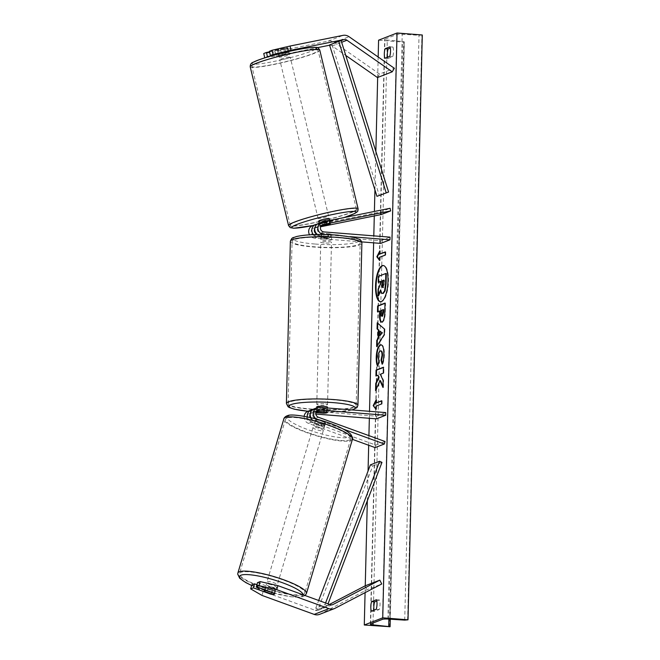 <?xml version="1.0" encoding="UTF-8"?>
<svg xmlns="http://www.w3.org/2000/svg" width="660" height="660" viewBox="0 0 660 660"><rect width="100%" height="100%" fill="white"/><g stroke="black" fill="none" stroke-linecap="round" stroke-linejoin="round"><path stroke-width="0.49" stroke-dasharray="3.3 2.47" d="M280.385 53.476L288.874 51.917L285.095 53.081L284.155 48.889L269.536 51.835M269.42 51.307L287.108 47.743L284.155 48.889M265.815 57.535L276.243 55.976L275.302 51.785L328.185 41.126A8.605 8.002 -111.3 0 1 330.289 41.002A8.605 8.002 -111.3 0 1 334.298 42.463L379.582 74.027L394.35 68.277M329.596 45.251A4.306 4.001 -111.3 0 1 332.186 45.986L345.766 55.448M276.243 55.976L317.377 47.685M377.471 77.55L379.582 74.027M285.095 53.081L271.837 55.753M275.302 51.785L263.752 53.509M288.049 51.934L287.108 47.743M257.483 582.664L274.923 589.009L273.776 593.035M274.923 589.009A5.379 1.254 15.9 0 1 275.715 589.999A5.379 1.254 15.9 0 1 275.385 590.288A5.379 1.254 15.9 0 1 271.969 590.155L256.905 584.678M251.815 584.875L263.159 591.401L315.323 610.368A4.306 4.001 68.7 0 0 318.4 610.187L329.497 604.403M319.588 614.361A8.605 8.002 68.7 0 0 320.331 614.023L366.985 589.726L381.744 583.976M263.159 591.401L262.012 595.427M365.054 585.882L366.985 589.726M271.969 590.155L270.947 593.761M310.126 417.524A3.762 3.498 68.7 0 0 312.328 419.636L321.841 423.093A5.379 1.254 -164.1 0 0 325.256 423.225A5.379 1.254 -164.1 0 0 325.586 422.936A5.379 1.254 -164.1 0 0 324.794 421.946L324.076 424.462A5.379 1.254 15.9 0 1 324.868 425.452A5.379 1.254 15.9 0 1 324.538 425.741A5.379 1.254 15.9 0 1 321.123 425.609L311.611 422.152A6.46 6.006 68.7 0 1 307.362 416.93M376.456 418.844L376.522 416.188L310.349 410.957A6.46 6.006 68.7 0 0 307.849 411.32M304.161 416.311A6.46 6.006 68.7 0 0 308.467 423.373L352.407 439.345M310.349 410.957L313.483 409.736A6.46 6.006 68.7 0 0 312.543 409.736M315.909 414.059L310.283 413.614A3.762 3.498 68.7 0 0 309.185 420.857L375.82 445.079L375.103 447.595M316 412.599L313.417 412.393A3.762 3.498 68.7 0 0 310.233 414.142M316.297 419.059A6.46 6.006 68.7 0 0 317.699 419.776L343.216 429.058M310.942 417.714A6.46 6.006 -111.3 0 0 314.564 421.006L324.076 424.462M375.82 445.079L385.044 441.49M324.794 421.946L315.274 418.489A3.762 3.498 -111.3 0 1 316.371 411.238L316.66 411.262M376.522 416.188L385.753 412.591M313.483 409.736L323.59 410.528A5.379 0.808 -178.6 0 0 327.409 409.852A5.379 0.808 -178.6 0 0 326.543 409.382L316.437 408.581L319.572 407.36M313.937 408.944A6.46 6.006 -111.3 0 1 316.437 408.581M323.524 413.102L323.59 410.528M321.841 423.093L321.123 425.609M326.477 412.038L326.543 409.382M314.771 228.599A3.762 3.498 -111.3 0 1 317.039 226.9L326.683 224.953L326.098 222.337L317.147 224.136M318.475 223.402A6.46 6.006 68.7 0 1 319.399 223.129L329.051 221.183L326.098 222.337M326.683 224.953L330.124 223.979M361.697 241.89L314.572 238.169L317.707 236.948A6.46 6.006 -111.3 0 1 313.385 234.638M314.572 238.169A6.46 6.006 -111.3 0 1 309.54 234.836M312.386 225.77A6.46 6.006 -111.3 0 1 313.31 225.505L380.861 211.885L390.085 208.288M380.746 243.4L380.812 240.743L314.63 235.513A3.762 3.498 -111.3 0 1 313.896 228.121L320.62 226.768M321.42 225.464L319.984 225.753A3.762 3.498 68.7 0 0 320.727 233.137L330.825 233.937A5.379 0.808 1.4 0 1 331.7 234.407A5.379 0.808 1.4 0 1 327.871 235.084L317.774 234.292A3.762 3.498 -111.3 0 1 316.915 234.11M381.455 214.508L380.861 211.885M350.179 236.66L323.796 234.572A6.46 6.006 -111.3 0 1 323.301 234.514M380.812 240.743L390.035 237.146M317.707 236.948L327.814 237.748A5.379 0.808 -178.6 0 0 331.633 237.064A5.379 0.808 -178.6 0 0 330.759 236.593L320.661 235.793L323.796 234.572M317.419 234.531A6.46 6.006 68.7 0 0 320.661 235.793M327.871 235.084L327.814 237.748M329.637 223.806L329.051 221.183M330.825 233.937L330.759 236.593M321.42 234.49L328.639 235.059L328.556 238.252A5.379 0.808 1.4 0 1 324.398 238.177A5.379 0.808 1.4 0 1 321.346 237.683L321.42 234.49A5.379 0.808 -178.6 0 1 320.941 234.143L320.81 239.456A5.379 0.808 -178.6 0 0 324.349 240.306A5.379 0.808 -178.6 0 0 331.567 239.72A5.379 0.808 -178.6 0 0 328.036 238.87A5.379 0.808 -178.6 0 0 320.81 239.456M323.928 236.676A5.379 0.808 1.4 0 1 328.086 236.742A5.379 0.808 1.4 0 1 331.138 237.245L331.221 234.052L324.002 233.483L323.928 236.676L331.138 237.245M324.002 233.483A5.379 0.808 -178.6 0 0 320.941 234.143M316.717 406.931A5.379 0.808 -178.6 0 0 320.248 407.781A5.379 0.808 -178.6 0 0 327.475 407.187M324.283 413.16L324.365 409.975A5.379 0.808 1.4 0 1 320.199 409.901A5.379 0.808 1.4 0 1 317.147 409.406L317.064 412.591M319.654 411.502L319.729 408.4A5.379 0.808 1.4 0 1 323.887 408.466A5.379 0.808 1.4 0 1 326.947 408.969L326.865 412.162M328.639 235.059A5.379 0.808 -178.6 0 0 331.7 234.407A5.379 0.808 -178.6 0 0 331.221 234.052M321.346 237.683L328.556 238.252M317.147 409.406L324.365 409.975M326.947 408.969L319.729 408.4M324.01 403.681A5.379 0.808 -178.6 0 0 316.784 404.266A5.379 0.808 -178.6 0 0 320.314 405.116A5.379 0.808 -178.6 0 0 327.541 404.53A5.379 0.808 -178.6 0 0 324.01 403.681M324.283 242.962A5.379 0.808 1.4 0 1 320.743 242.113A5.379 0.808 1.4 0 1 327.971 241.527A5.379 0.808 1.4 0 1 331.501 242.377A5.379 0.808 1.4 0 1 324.283 242.962M337.804 237.699A34.056 5.14 1.4 0 1 360.17 243.078A34.056 5.14 1.4 0 1 314.44 246.799A34.056 5.14 1.4 0 1 292.083 241.411A34.056 5.14 1.4 0 1 337.804 237.699M310.48 408.952A34.056 5.14 -178.6 0 0 356.202 405.232A34.056 5.14 -178.6 0 0 333.844 399.853A34.056 5.14 -178.6 0 0 288.123 403.565A34.056 5.14 -178.6 0 0 310.48 408.952M286.102 53.691L284.971 49.013A5.379 0.52 166.4 0 0 287.628 48.073A5.379 0.52 166.4 0 0 287.95 47.8A5.379 0.52 166.4 0 0 287.479 47.701L280.467 49.112A5.379 0.52 166.4 0 0 277.802 50.053A5.379 0.52 166.4 0 0 277.489 50.325A5.379 0.52 166.4 0 0 277.951 50.424L279.081 55.11A5.379 0.52 166.4 0 0 286.102 53.691L279.081 55.11M279.436 56.818A5.379 0.52 166.4 0 0 279.122 57.09A5.379 0.52 166.4 0 0 283.503 56.562A5.379 0.52 166.4 0 0 289.262 54.838A5.379 0.52 166.4 0 0 289.583 54.566A5.379 0.52 166.4 0 0 285.202 55.093A5.379 0.52 166.4 0 0 279.436 56.818M318.73 221.034A5.379 0.52 166.4 0 0 323.103 220.506A5.379 0.52 166.4 0 0 328.87 218.782A5.379 0.52 166.4 0 0 329.183 218.51M327.467 224.92L326.708 221.801L319.696 223.212A5.379 0.52 166.4 0 0 326.708 221.801M319.696 223.212L320.447 226.339A5.379 0.52 166.4 0 1 319.984 226.24A5.379 0.52 166.4 0 1 320.298 225.967A5.379 0.52 166.4 0 1 321.354 225.538M322.228 221.983L322.963 225.027A5.379 0.52 166.4 0 0 321.783 225.39M329.241 220.555L329.975 223.608A5.379 0.52 166.4 0 1 330.445 223.707A5.379 0.52 166.4 0 1 330.429 223.765M322.963 225.027L329.975 223.608M284.971 49.013L277.951 50.424M288.61 52.387A5.379 0.52 166.4 0 0 281.597 53.798L288.61 52.387L287.479 47.701M280.467 49.112L281.597 53.798M318.417 218.155A5.379 0.52 166.4 0 0 318.095 218.427A5.379 0.52 166.4 0 0 322.476 217.899A5.379 0.52 166.4 0 0 328.243 216.175A5.379 0.52 166.4 0 0 328.556 215.902A5.379 0.52 166.4 0 0 324.175 216.43A5.379 0.52 166.4 0 0 318.417 218.155M289.897 57.437A5.379 0.52 -13.6 0 1 284.13 59.169A5.379 0.52 -13.6 0 1 279.749 59.697A5.379 0.52 -13.6 0 1 280.071 59.425A5.379 0.52 -13.6 0 1 285.829 57.692A5.379 0.52 -13.6 0 1 290.21 57.164A5.379 0.52 -13.6 0 1 289.897 57.437M253.877 64.697A34.056 3.316 -13.6 0 1 290.367 53.782A34.056 3.316 -13.6 0 1 318.079 50.432A34.056 3.316 -13.6 0 1 316.082 52.165A34.056 3.316 -13.6 0 1 279.592 63.079A34.056 3.316 -13.6 0 1 251.881 66.429A34.056 3.316 -13.6 0 1 253.877 64.697M354.428 210.895A34.056 3.316 166.4 0 0 356.433 209.17A34.056 3.316 166.4 0 0 328.713 212.52A34.056 3.316 166.4 0 0 292.231 223.435A34.056 3.316 166.4 0 0 290.227 225.167A34.056 3.316 166.4 0 0 317.938 221.818A34.056 3.316 166.4 0 0 354.428 210.895M380.597 301.686A18.142 6.088 -85.5 0 0 380.853 301.727A18.142 6.088 -85.5 0 0 388.501 281.209A18.142 6.088 -85.5 0 0 383.707 265.551A18.142 6.088 -85.5 0 0 383.452 265.543M376.777 601.021L379.45 599.981A6.724 2.26 94.5 0 1 379.219 609.551L374.426 611.416L371.39 611.177M374.426 611.416A6.724 2.26 94.5 0 1 374.063 610.137M387.577 57.222A6.724 2.26 -85.5 0 0 387.94 58.501L384.904 58.261M365.079 592.655L365.252 585.808M367.323 500.791L368.057 471.017M368.684 445.261L368.915 435.625M369.344 418.283L369.517 411.312M373.634 242.839L373.799 235.867M374.286 215.952L374.401 211.456M374.929 189.857L375.862 151.462M377.668 77.476L378.172 56.999M387.94 58.501L392.733 56.636A6.724 2.26 -85.5 0 0 392.964 47.066L390.291 48.106M422.293 34.996L419.017 35.31L402.212 34.229A4.571 0.693 -178.6 0 0 396.751 34.534L384.937 39.13A4.571 0.693 -178.6 0 0 384.656 39.361A4.571 0.693 -178.6 0 0 387.272 40.045L402.988 41.547L404.374 41.91L403.837 42.182L378.584 40.186M389.548 627L403.837 42.182M392.964 47.066L389.936 46.827M392.733 56.636L389.705 56.397M379.45 599.981L376.423 599.742M379.219 609.551L376.192 609.312M378.774 282.315L378.923 276.408L386.314 273.529M378.923 276.408L378.411 276.367M378.106 289.154L378.609 289.195L380.952 284.031L381.018 281.44L380.507 281.638M381.018 281.44L380.515 281.399M380.952 284.031L380.449 283.99M378.609 289.195L378.444 296.018M383.311 293.428C382.181 293.725 381.463 292.561 381.142 289.93L380.779 290.755M381.142 289.93L380.638 289.888M385.283 252.136L385.795 251.938L385.291 251.897M385.795 251.938L385.721 255.131L385.209 255.09M379.615 259.825L380.102 260.477L380.185 257.284L385.721 255.131M380.185 257.284L379.673 257.243M380.102 260.477L379.599 260.436M380.259 254.092L380.333 250.907L379.805 251.955M380.333 250.907L379.83 250.866M376.167 400.818L376.695 399.762L376.192 399.729M376.695 399.762L376.621 402.955M381.645 400.999L382.156 400.801L381.653 400.76M376.035 406.106L382.082 403.986L382.156 400.801M382.082 403.986L381.571 403.953M376.546 406.147L376.464 409.332L375.961 409.299M376.464 409.332L375.977 408.688M382.973 386.38L383.452 387.478L382.948 387.436M376.101 389.375L376.068 390.621L380.482 380.655M376.068 390.621L375.565 390.58M376.431 375.804L378.328 375.292M376.423 376.035L375.92 376.002M383.452 387.478L383.625 380.49L380.812 374.327L383.807 373.164L383.947 367.274L383.435 367.471M383.947 367.274L383.443 367.232M383.807 373.164L383.303 373.123M380.812 374.327L380.308 374.294M383.625 380.49L383.122 380.449M383.658 309.68L381.2 310.398M381.703 310.439L381.637 313.236C381.612 315.397 381.901 316.396 382.511 316.231M385.003 303.32L385.514 303.121L385.291 312.229C385.11 317.889 384.17 321.173 382.486 322.08L381.727 322.121M380.102 311.066L377.487 311.85M385.514 303.121L385.011 303.08M382.486 322.08L381.959 322.055L382.486 322.08M380.837 344.899C383.179 344.495 384.367 347.729 384.409 354.61C384.244 358.875 383.658 362.076 382.643 364.237L382.14 364.196M382.643 364.237L382.437 363.454M381.084 350.905L380.688 350.971C379.475 351.648 378.774 353.595 378.592 356.812L379.376 361.267L378.873 361.226M379.376 361.267L378.172 366.127L377.668 366.085M378.172 366.127L377.825 365.442M380.383 331.138L380.267 335.882M377.71 323.26L377.215 322.831M377.726 322.872L384.384 328.952M384.895 328.993L384.755 334.637L384.252 334.603M384.755 334.637L377.149 346.516L376.637 346.475M377.149 346.516L377.165 345.65M382.94 287.438L384.301 283.99L384.4 280.129L383.889 280.327M384.4 280.129L383.889 280.087M274.288 594.165A5.379 1.039 -163.4 0 0 274.593 593.942A5.379 1.039 -163.4 0 0 274.147 593.307L275.509 588.753A5.379 1.039 -163.4 0 0 268.587 586.237L275.509 588.753M276.243 587.59A5.379 1.039 -163.4 0 0 276.557 587.367A5.379 1.039 -163.4 0 0 272.448 585.065A5.379 1.039 -163.4 0 0 266.549 584.067A5.379 1.039 -163.4 0 0 266.244 584.29A5.379 1.039 -163.4 0 0 270.344 586.591A5.379 1.039 -163.4 0 0 276.243 587.59M267.267 590.667L268.587 586.237M323.746 428.282A5.379 1.039 -163.4 0 0 324.06 428.06A5.379 1.039 -163.4 0 0 319.96 425.758A5.379 1.039 -163.4 0 0 314.061 424.76A5.379 1.039 -163.4 0 0 313.748 424.982A5.379 1.039 -163.4 0 0 317.848 427.284A5.379 1.039 -163.4 0 0 323.746 428.282M321.717 426.112L314.795 423.596A5.379 1.039 -163.4 0 0 321.717 426.112L322.625 423.077A5.379 1.039 -163.4 0 0 325.256 423.225A5.379 1.039 -163.4 0 0 325.57 423.002A5.379 1.039 -163.4 0 0 325.124 422.367L324.217 425.403A5.379 1.039 -163.4 0 0 317.295 422.887L324.217 425.403M313.748 424.982L315.257 419.925A5.379 1.039 -163.4 0 1 315.562 419.702A5.379 1.039 -163.4 0 1 318.202 419.851L317.295 422.887M315.257 419.925A5.379 1.039 -163.4 0 0 315.703 420.56L314.795 423.596M318.202 419.851L325.124 422.367M322.625 423.077L315.703 420.56M271.648 594.025L273.009 589.471L266.087 586.955A5.379 1.039 -163.4 0 0 273.009 589.471M266.087 586.955L264.726 591.509M322.996 430.815A5.379 1.039 -163.4 0 0 323.301 430.584A5.379 1.039 -163.4 0 0 319.201 428.29A5.379 1.039 -163.4 0 0 313.302 427.292A5.379 1.039 -163.4 0 0 312.997 427.515A5.379 1.039 -163.4 0 0 317.097 429.817A5.379 1.039 -163.4 0 0 322.996 430.815M267.308 581.542A5.379 1.039 16.6 0 1 273.207 582.541A5.379 1.039 16.6 0 1 277.307 584.842A5.379 1.039 16.6 0 1 277.002 585.065A5.379 1.039 16.6 0 1 271.103 584.067A5.379 1.039 16.6 0 1 266.995 581.765A5.379 1.039 16.6 0 1 267.308 581.542M302.825 594.454A34.056 6.608 16.6 0 1 265.485 588.134A34.056 6.608 16.6 0 1 239.522 573.573A34.056 6.608 16.6 0 1 241.477 572.154A34.056 6.608 16.6 0 1 278.817 578.473A34.056 6.608 16.6 0 1 304.788 593.035A34.056 6.608 16.6 0 1 302.825 594.454M287.471 417.895A34.056 6.608 -163.4 0 0 285.516 419.323A34.056 6.608 -163.4 0 0 311.487 433.884A34.056 6.608 -163.4 0 0 348.826 440.204A34.056 6.608 -163.4 0 0 350.782 438.784A34.056 6.608 -163.4 0 0 324.811 424.215A34.056 6.608 -163.4 0 0 287.471 417.895M329.563 45.152L341.129 40.648L331.897 44.236L379.351 195.616M331.897 44.236L329.505 44.962M370.4 464.879L372.743 465.977L318.087 609.287L327.319 605.69L328.012 603.867M372.743 465.977L381.975 462.388M318.087 609.287L315.736 608.19L324.967 604.593L325.586 602.976M315.736 608.19L318.681 600.468M327.319 605.69L324.967 604.593M334.298 42.463L349.066 36.712M332.186 45.986L341.649 42.298M328.185 41.126L342.952 35.376M318.4 610.187L332.409 604.725M320.331 614.023L335.09 608.272M315.323 610.368L330.082 604.618M308.467 423.373L311.611 422.152M310.283 413.614L313.417 412.393M309.185 420.857L312.328 419.636M314.564 421.006L317.699 419.776M315.274 418.489L318.417 417.26M316.371 411.238L316.833 411.064M313.31 225.505L316.445 224.276M313.896 228.121L317.039 226.9M314.63 235.513L317.774 234.292M319.399 223.129L322.534 221.909M319.984 225.753L322.08 224.936M320.727 233.137L323.862 231.916M314.845 244.01A33.082 4.991 1.4 0 1 295.119 237.13A33.082 4.991 1.4 0 1 337.54 235.166A33.082 4.991 1.4 0 1 357.258 242.047A33.082 4.991 1.4 0 1 314.845 244.01M290.359 241.37A35.772 5.395 -178.6 0 0 313.855 247.03A35.772 5.395 -178.6 0 0 361.886 243.119M308.038 411.246A33.082 4.991 -178.6 0 0 310.745 411.477A33.082 4.991 -178.6 0 0 351.953 409.918M357.926 405.273A35.772 5.395 1.4 0 1 309.887 409.183A35.772 5.395 1.4 0 1 286.399 403.524M315.117 49.434A33.082 3.217 -13.6 0 1 314.564 49.739A33.082 3.217 -13.6 0 1 273.314 61.578A33.082 3.217 -13.6 0 1 254.133 61.916M250.206 66.833A35.772 3.481 166.4 0 0 279.32 63.319A35.772 3.481 166.4 0 0 317.65 51.843A35.772 3.481 166.4 0 0 319.753 50.028M313.162 225.472A33.082 3.217 166.4 0 0 343.86 217.61M358.099 208.766A35.772 3.481 -13.6 0 1 356.004 210.581A35.772 3.481 -13.6 0 1 317.666 222.049A35.772 3.481 -13.6 0 1 288.552 225.572M382.453 619.352L396.751 34.534M370.639 623.947L384.937 39.13M407.616 619.963L421.905 35.145M389.936 626.851L404.225 42.034M388.872 619.113L402.988 41.547M373.024 623.023L387.272 40.045M387.915 619.047L402.212 34.229M404.72 620.119L419.017 35.31M381.637 313.236L381.133 313.195M385.291 312.229L384.788 312.197M384.409 354.61L383.897 354.568M378.592 356.812L378.089 356.771M383.344 287.529L382.841 287.488M383.328 287.537L382.825 287.496M384.301 283.99L383.798 283.957M303.154 594.825A33.082 6.418 16.6 0 1 301.199 596.665A33.082 6.418 16.6 0 1 251.658 585.42M237.872 573.078A35.772 6.938 -163.4 0 0 265.155 588.382A35.772 6.938 -163.4 0 0 304.375 595.015A35.772 6.938 -163.4 0 0 306.438 593.521M348.703 437.357A33.082 6.418 -163.4 0 0 329.876 423.39A33.082 6.418 -163.4 0 0 289.105 415.685A33.082 6.418 -163.4 0 0 307.931 429.66A33.082 6.418 -163.4 0 0 348.703 437.357M352.432 439.271A35.772 6.938 16.6 0 1 350.377 440.764A35.772 6.938 16.6 0 1 311.149 434.123A35.772 6.938 16.6 0 1 283.866 418.828M288.874 51.917L287.925 47.726M275.715 589.999L274.568 594.025M318.029 610.351L332.797 604.601M325.586 422.936L324.868 425.452M308.822 413.828L311.957 412.607M314.911 411.452L318.054 410.231M327.459 407.987L327.409 409.852M313.36 228.277L316.495 227.056M319.448 225.91L322.583 224.689M330.462 223.789L329.868 221.174M331.567 239.72L331.633 237.064M307.964 411.271L334.463 412.022L352.382 409.959M316.693 407.872L316.61 411.328M316.784 404.266L320.743 242.113M356.202 405.232L360.17 243.078M288.123 403.565L292.083 241.411M327.541 404.53L331.501 242.377M313.079 225.497L344.033 217.577M277.489 50.325L278.347 53.889M278.372 53.988L279.122 57.09M319.225 223.105L319.984 226.24M329.662 220.473L330.445 223.707M287.95 47.8L288.667 50.779M288.832 51.463L289.583 54.566M318.095 218.427L279.749 59.697M356.433 209.17L318.079 50.432M290.227 225.167L251.881 66.429M328.556 215.902L290.21 57.164M383.707 265.551L383.204 265.51M390.266 619.204L404.374 41.91M370.367 624.178L384.656 39.361M380.853 301.727L380.341 301.686M381.472 322.129L381.975 322.171M383.171 287.562L382.668 287.521M251.641 585.494L269.692 592.078L290.309 596.698L298.345 597.267L302.692 596.722L305.093 595.526M274.593 593.942L276.557 587.367M324.06 428.06L325.57 423.002M264.627 589.71L266.244 584.29M323.301 430.584L277.307 584.842M285.516 419.323L239.522 573.573M350.782 438.784L304.788 593.035M312.997 427.515L266.995 581.765"/><path stroke-width="0.99" d="M345.048 35.252A8.605 8.002 -111.3 0 1 349.066 36.712L394.35 68.277L392.238 71.8L346.954 40.235A4.306 4.001 -111.3 0 0 343.893 39.567L291.01 50.226L273.075 54.442L272.126 50.251L290.062 46.035L342.952 35.376A8.605 8.002 -111.3 0 1 345.048 35.252M317.377 47.685L329.134 45.317A4.306 4.001 -111.3 0 1 329.596 45.251M264.701 57.7L263.752 53.509L266.467 52.462L267.407 56.644L265.815 57.535M345.766 55.448L377.471 77.55L392.238 71.8M280.385 53.476L270.361 55.498L273.075 54.442M271.837 55.753L267.407 56.644M270.361 55.498L269.42 51.307L272.126 50.251M269.536 51.835L266.467 52.462M290.062 46.035L291.01 50.226M256.336 586.69L259.042 585.635L276.779 589.677L277.926 585.651L260.188 581.608L257.483 582.664L256.336 586.69L273.776 593.035A5.379 1.254 15.9 0 1 274.568 594.025A5.379 1.254 15.9 0 1 274.238 594.313A5.379 1.254 15.9 0 1 270.823 594.182L253.382 587.845L250.668 588.893L251.815 584.875L254.529 583.819L253.382 587.845M250.668 588.893L262.012 595.427L314.176 614.394A8.605 8.002 68.7 0 0 316.264 614.848A8.605 8.002 68.7 0 0 319.588 614.361L334.356 608.611A8.605 8.002 68.7 0 0 335.09 608.272L381.744 583.976L379.813 580.132L333.16 604.436A4.306 4.001 68.7 0 1 330.082 604.618L277.926 585.651M276.779 589.677L328.936 608.644A8.605 8.002 68.7 0 0 331.023 609.097A8.605 8.002 68.7 0 0 334.356 608.611M329.497 604.403L365.054 585.882L379.813 580.132M256.905 584.678L254.529 583.819M260.188 581.608L259.042 585.635M270.947 593.761L270.823 594.182M312.543 409.736A6.46 6.006 68.7 0 0 310.984 410.099L307.849 411.32A6.46 6.006 68.7 0 0 304.161 416.311M310.984 410.099A6.46 6.006 68.7 0 0 307.362 416.93M310.233 414.142A3.762 3.498 68.7 0 0 310.126 417.524M352.407 439.345L375.103 447.595L384.326 444.007L343.216 429.058M315.909 414.059L376.456 418.844L385.688 415.247L385.753 412.591L319.572 407.36A6.46 6.006 68.7 0 0 317.072 407.723A6.46 6.006 68.7 0 0 313.368 412.97A6.46 6.006 68.7 0 0 316.297 419.059M385.688 415.247L319.506 410.017A3.762 3.498 68.7 0 0 318.417 417.26L385.044 441.49L384.326 444.007M316.66 411.262L326.477 412.038A5.379 0.808 1.4 0 1 327.343 412.508A5.379 0.808 1.4 0 1 323.524 413.193L316 412.599M310.942 417.714A6.46 6.006 -111.3 0 1 313.937 408.944L317.072 407.723M313.385 234.638A6.46 6.006 -111.3 0 1 315.521 224.548A6.46 6.006 -111.3 0 1 316.445 224.276L317.147 224.136M309.54 234.836A6.46 6.006 -111.3 0 1 312.386 225.77L315.521 224.548M316.915 234.11A3.762 3.498 -111.3 0 1 314.771 228.599M320.62 226.768L381.455 214.508L390.679 210.911L390.085 208.288L322.534 221.909A6.46 6.006 -111.3 0 0 321.61 222.181A6.46 6.006 -111.3 0 0 317.955 228.805A6.46 6.006 -111.3 0 0 323.301 234.514M361.697 241.89L380.746 243.4L389.969 239.803L390.035 237.146L323.862 231.916A3.762 3.498 -111.3 0 1 323.128 224.532L390.679 210.911M389.969 239.803L350.179 236.66M320.842 226.256L327.467 224.92A5.379 0.52 166.4 0 0 330.124 223.979L321.42 225.464M321.61 222.181L318.475 223.402A6.46 6.006 68.7 0 0 314.779 228.467A6.46 6.006 68.7 0 0 317.419 234.531M327.459 407.987L327.475 407.187A5.379 0.808 -178.6 0 0 323.945 406.337A5.379 0.808 -178.6 0 0 316.717 406.931L316.693 407.872M319.654 411.584A5.379 0.808 -178.6 0 0 316.585 412.244A5.379 0.808 -178.6 0 0 317.064 412.591L324.283 413.16A5.379 0.808 -178.6 0 0 327.343 412.508A5.379 0.808 -178.6 0 0 326.865 412.162L319.654 411.502M329.662 220.473L329.183 218.51A5.379 0.52 166.4 0 0 324.811 219.037A5.379 0.52 166.4 0 0 319.044 220.762A5.379 0.52 166.4 0 0 318.73 221.034L319.225 223.105M321.783 225.39A5.379 0.52 166.4 0 0 321.354 225.538M322.228 221.983L329.224 220.489A5.379 0.52 166.4 0 0 322.204 221.9M387.998 281.168A18.142 6.088 -85.5 0 0 383.204 265.51A18.142 6.088 -85.5 0 0 375.548 286.019A18.142 6.088 -85.5 0 0 380.341 301.686A18.142 6.088 -85.5 0 0 387.998 281.168M383.452 265.543A18.142 6.088 -85.5 0 0 376.051 286.06A18.142 6.088 -85.5 0 0 380.597 301.686M371.39 611.177A6.724 2.26 94.5 0 1 370.804 606.672A6.724 2.26 94.5 0 1 371.629 601.606L376.423 599.742A6.724 2.26 94.5 0 1 376.192 609.312L371.39 611.177M374.063 610.137A6.724 2.26 94.5 0 1 373.832 606.911A6.724 2.26 94.5 0 1 374.657 601.846L376.777 601.021M384.318 53.749A6.724 2.26 -85.5 0 0 384.904 58.261L389.705 56.397A6.724 2.26 -85.5 0 0 389.936 46.827L385.135 48.691A6.724 2.26 -85.5 0 0 384.318 53.749M390.291 48.106L388.171 48.931A6.724 2.26 -85.5 0 0 387.346 53.988A6.724 2.26 -85.5 0 0 387.577 57.222M378.172 366.127C377.182 364.741 376.703 361.82 376.736 357.357C377.066 350.6 378.427 346.442 380.82 344.908L380.317 344.866C382.676 344.454 383.864 347.696 383.897 354.568C383.74 358.834 383.147 362.043 382.14 364.196L381.059 360.22L382.033 355.237C382 352.102 381.389 350.666 380.209 350.922C378.972 351.607 378.271 353.554 378.089 356.771L378.873 361.226L377.668 366.085C376.67 364.7 376.192 361.779 376.233 357.316C376.563 350.559 377.924 346.409 380.317 344.866L380.985 344.751M381.084 350.905L380.185 350.93M381.959 322.055C380.209 322.327 379.401 319.63 379.525 313.945L379.599 311.025L377.487 311.85L377.627 305.951L385.011 303.08L384.788 312.197C384.607 317.848 383.666 321.131 381.983 322.047L381.472 322.129M379.97 380.622L382.948 387.436L383.122 380.449L380.308 374.294L383.303 373.123L383.443 367.232L376.06 370.103L375.92 376.002L377.825 375.26L378.609 377.091L375.738 383.501L375.565 390.58L379.97 380.622L380.482 380.655L382.973 386.38M378.172 56.999L378.584 40.186L397.039 33L422.293 34.996L408.004 619.814L404.72 620.119L387.915 619.047A4.571 0.693 -178.6 0 0 382.453 619.352L370.639 623.947A4.571 0.693 -178.6 0 0 370.367 624.178A4.571 0.693 -178.6 0 0 372.983 624.863L390.085 626.728L364.287 625.004L365.079 592.655M365.252 585.808L367.323 500.791M368.057 471.017L368.684 445.261M368.915 435.625L369.344 418.283M369.517 411.312L373.634 242.839M373.799 235.867L374.286 215.952M374.401 211.456L374.929 189.857M375.862 151.462L377.668 77.476M364.287 625.004L382.742 617.818L397.039 33M379.756 254.05L379.83 250.866L376.835 256.765L379.599 260.436L379.673 257.243L385.209 255.09L385.291 251.897L379.756 254.05L385.283 252.136M375.961 409.299L373.197 405.628L376.192 399.729L376.117 402.913L381.653 400.76L381.571 403.953L376.035 406.106L375.961 409.299M378.139 338.143L378.345 329.909L377.066 328.919L377.215 322.831L384.384 328.952L384.252 334.603L376.637 346.475L376.794 340.197L378.65 338.184L378.848 329.942L378.345 329.909M382.742 617.818L408.004 619.814M388.171 48.931L385.135 48.691M374.657 601.846L371.629 601.606M382.825 293.378L382.8 293.387C381.678 293.692 380.96 292.52 380.638 289.888L377.933 295.977L378.106 289.154L380.449 283.99L380.515 281.399L378.271 282.274L378.411 276.367L385.811 273.488L385.564 283.569L384.59 290.821L382.825 293.378L383.311 293.428M385.811 273.488L386.314 273.529L386.075 283.602L385.102 290.862L384.59 290.821M385.102 290.862L383.328 293.42M380.507 281.638L378.271 282.274M380.779 290.755L378.444 296.018L377.933 295.977M379.805 251.955L377.347 256.806L379.615 259.825M377.347 256.806L376.835 256.765M375.977 408.688L373.197 405.628M373.709 405.669L376.167 400.818M381.645 400.999L376.117 402.913M377.825 375.26L379.112 377.124L376.241 383.542L376.101 389.375M376.241 383.542L375.738 383.501M379.112 377.124L378.609 377.091M383.435 367.471L376.571 370.144L376.431 375.804M376.571 370.144L376.06 370.103M382.536 316.222L382.024 316.189L383.147 309.639L381.2 310.398L381.133 313.195C381.109 315.356 381.397 316.354 382.008 316.198L382.536 316.222L383.584 312.444L383.658 309.68L383.147 309.639M382.462 322.088C380.721 322.369 379.904 319.671 380.028 313.978L380.102 311.066L379.599 311.025M377.998 311.652L378.139 305.992L377.627 305.951M378.139 305.992L385.003 303.32M380.333 344.858L381.233 344.792M382.437 363.454L381.562 360.261L381.059 360.22M381.562 360.261L382.544 355.278C382.503 352.143 381.892 350.699 380.713 350.963M379.879 331.097L379.764 335.841L381.909 332.673L379.879 331.097L381.909 332.673M382.412 332.714L379.764 335.841M378.848 329.942L377.066 328.919M377.578 328.96L377.71 323.26M377.165 345.65L377.297 340.238L376.794 340.197M377.297 340.238L378.65 338.184M382.825 287.496L383.798 283.957L383.889 280.087L382.115 280.78L382.024 284.674C381.991 286.729 382.264 287.669 382.825 287.496L382.668 287.521M383.889 280.327L382.618 280.813L382.528 284.716C382.503 286.762 382.767 287.71 383.328 287.537M382.618 280.813L382.115 280.78M267.267 590.667L267.226 590.791A5.379 1.039 -163.4 0 0 264.594 590.642A5.379 1.039 -163.4 0 0 264.28 590.865A5.379 1.039 -163.4 0 0 264.726 591.509L271.648 594.025A5.379 1.039 -163.4 0 0 274.288 594.165M267.226 590.791L274.147 593.307M376.959 196.342L329.505 44.962L338.728 41.365L341.129 40.648L388.583 192.027L376.959 196.342L388.583 192.027M338.728 41.365L386.183 192.753M328.012 603.867L381.975 462.388L379.624 461.282L370.4 464.879L318.681 600.468M325.586 602.976L379.624 461.282M329.134 45.317L329.563 45.152M341.129 40.648L343.893 39.567M341.649 42.298L346.954 40.235M314.176 614.394L328.936 608.644M332.409 604.725L333.16 604.436M316.833 411.064L319.506 410.017M322.08 224.936L323.128 224.532M338.399 237.468A35.772 5.395 -178.6 0 0 290.359 241.37C292.256 236.61 292.76 238.177 296.233 236.602C307.263 234.094 323.276 234.118 337.689 235.15L353.892 237.427L358.966 239.143C360.781 239.968 361.754 241.288 361.886 243.119A35.772 5.395 -178.6 0 0 338.399 237.468M351.953 409.918A33.082 4.991 -178.6 0 0 333.448 402.641A33.082 4.991 -178.6 0 0 291.563 404.407A33.082 4.991 -178.6 0 0 308.038 411.246M290.359 241.37L286.399 403.524A35.772 5.395 1.4 0 1 334.43 399.622A35.772 5.395 1.4 0 1 357.926 405.273L361.886 243.119M252.31 65.018A35.772 3.481 166.4 0 0 250.206 66.833C250.206 64.3 251.311 62.733 253.523 62.139C261.236 57.956 290.309 50.383 306.257 48.139C314.111 47.066 315.736 47.388 316.264 47.454C317.361 47.108 318.524 47.965 319.753 50.028A35.772 3.481 166.4 0 0 290.639 53.543A35.772 3.481 166.4 0 0 252.31 65.018M343.86 217.61A33.082 3.217 166.4 0 0 354.173 213.675A33.082 3.217 166.4 0 0 334.991 214.022A33.082 3.217 166.4 0 0 293.741 225.86A33.082 3.217 166.4 0 0 313.162 225.472M250.206 66.833L288.552 225.572A35.772 3.481 -13.6 0 1 290.656 223.757A35.772 3.481 -13.6 0 1 328.985 212.281A35.772 3.481 -13.6 0 1 358.099 208.766L319.753 50.028M254.133 61.916A33.082 3.217 -13.6 0 1 294.566 50.242A33.082 3.217 -13.6 0 1 315.117 49.434M388.699 626.365L388.872 619.113M372.983 624.863L373.024 623.023M386.075 283.602L385.564 283.569M383.584 312.444L383.08 312.403M382.511 316.231L382.008 316.198M380.028 313.978L379.525 313.945M376.736 357.357L376.233 357.316M382.544 355.278L382.033 355.237M382.528 284.716L382.024 284.674M251.658 585.42A33.082 6.418 16.6 0 1 241.593 575A33.082 6.418 16.6 0 1 276.763 580.775A33.082 6.418 16.6 0 1 303.154 594.825M305.093 595.526L306.438 593.521A35.772 6.938 -163.4 0 0 279.155 578.226A35.772 6.938 -163.4 0 0 239.926 571.585A35.772 6.938 -163.4 0 0 237.872 573.078L283.866 418.828A35.772 6.938 16.6 0 1 285.928 417.334A35.772 6.938 16.6 0 1 325.149 423.976A35.772 6.938 16.6 0 1 352.432 439.271C353.207 438.974 352.597 437.233 350.592 434.049C346.879 430.708 341.038 427.531 333.069 424.52C315.76 417.483 291.712 413.383 287.611 415.627C284.254 416.699 283.627 419.183 283.866 418.828M286.399 403.524L288.082 406.733L289.262 407.476L294.302 409.2L307.964 411.271M316.61 411.328L316.585 412.244M352.382 409.959L357.035 407.542L357.926 405.273M288.552 225.572L290.21 227.617L293.824 228.236L313.079 225.497M344.033 217.577L354.783 213.46C357.943 211.258 357.86 212.091 358.099 208.766M288.667 50.779L288.832 51.463M390.085 626.728L390.266 619.204M306.438 593.521L352.432 439.271M264.28 590.865L264.627 589.71M251.641 585.494L245.776 582.59L239.712 578.308L237.707 574.159L237.872 573.078"/></g></svg>
